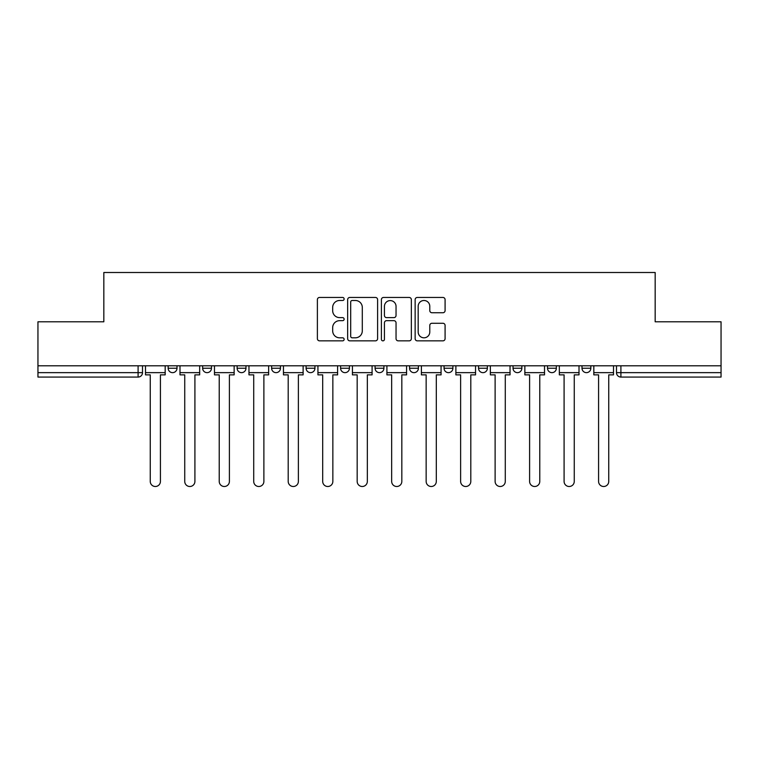 <?xml version="1.0" encoding="UTF-8"?>
<svg xmlns="http://www.w3.org/2000/svg" width="759" height="759" viewBox="0 0 759 759"><rect width="100%" height="100%" fill="white"/><g stroke="black" fill="none" stroke-linecap="round" stroke-linejoin="round"><path stroke-width="1.14" d="M344.131 298.97A1.518 1.518 0 0 0 342.613 297.452L319.558 297.452A2.173 2.173 0 0 0 317.385 299.615L317.385 338.675A2.173 2.173 0 0 0 319.558 340.848L342.613 340.848A1.518 1.518 0 0 0 344.131 339.33A1.518 1.518 0 0 0 342.613 337.812L339.624 337.812A6.945 6.945 0 0 1 332.679 330.867L332.679 327.613A6.945 6.945 0 0 1 339.624 320.668L342.613 320.668A1.518 1.518 0 0 0 344.131 319.15A1.518 1.518 0 0 0 342.613 317.632L339.624 317.632A6.945 6.945 0 0 1 332.679 310.687L332.679 307.433A6.945 6.945 0 0 1 339.624 300.488L342.613 300.488A1.518 1.518 0 0 0 344.131 298.97M513.027 365.791L513.027 368.229L521.869 368.229A4.421 4.421 0 0 1 517.448 372.65A4.421 4.421 0 0 1 513.027 368.229L513.027 365.791M478.54 365.791L478.54 368.229L487.382 368.229A4.421 4.421 0 0 1 482.961 372.65A4.421 4.421 0 0 1 478.54 368.229L478.54 365.791M306.105 368.229L306.105 365.791L306.105 368.229A4.421 4.421 0 0 0 310.526 372.65A4.421 4.421 0 0 1 306.105 368.229L314.947 368.229A4.421 4.421 0 0 1 310.526 372.65M271.618 365.791L271.618 368.229L280.46 368.229A4.421 4.421 0 0 1 276.039 372.65A4.421 4.421 0 0 1 271.618 368.229L271.618 365.791M237.131 365.791L237.131 368.229L245.973 368.229A4.421 4.421 0 0 1 241.552 372.65A4.421 4.421 0 0 1 237.131 368.229L237.131 365.791M202.644 368.229L202.644 365.791L202.644 368.229A4.421 4.421 0 0 0 207.065 372.65A4.421 4.421 0 0 1 202.644 368.229L211.486 368.229A4.421 4.421 0 0 1 207.065 372.65A4.421 4.421 0 0 0 211.486 368.229A4.421 4.421 0 0 1 207.065 372.65M168.156 368.229L168.156 365.791L168.156 368.229A4.421 4.421 0 0 0 172.578 372.65A4.421 4.421 0 0 1 168.156 368.229L176.999 368.229A4.421 4.421 0 0 1 172.578 372.65A4.421 4.421 0 0 0 176.999 368.229A4.421 4.421 0 0 1 172.578 372.65M442.914 312.746A2.173 2.173 0 0 0 445.087 310.573L445.087 299.615A2.173 2.173 0 0 0 442.914 297.452L417.308 297.452A2.173 2.173 0 0 0 415.145 299.615L415.145 338.675A2.173 2.173 0 0 0 417.308 340.848L442.914 340.848A2.173 2.173 0 0 0 445.087 338.675L445.087 325.44A2.173 2.173 0 0 0 442.914 323.268L431.956 323.268A2.173 2.173 0 0 0 429.784 325.44L429.784 332.006A5.806 5.806 0 0 1 423.987 337.812A5.806 5.806 0 0 1 418.181 332.006L418.181 306.294A5.806 5.806 0 0 1 423.987 300.488A5.806 5.806 0 0 1 429.784 306.294L429.784 310.573A2.173 2.173 0 0 0 431.956 312.746L442.914 312.746M37.95 365.791L37.95 321.797L103.831 321.797L103.831 272.5L655.169 272.5L655.169 321.797L721.05 321.797L721.05 365.791L37.95 365.791L37.95 372.65L142.512 372.65L142.512 365.791M377.603 299.615A2.173 2.173 0 0 0 375.43 297.452L349.823 297.452A2.173 2.173 0 0 0 347.66 299.615L347.66 338.675A2.173 2.173 0 0 0 349.823 340.848L375.43 340.848A2.173 2.173 0 0 0 377.603 338.675L377.603 299.615M383.57 297.452L409.177 297.452A2.173 2.173 0 0 1 411.34 299.615L411.34 338.675A2.173 2.173 0 0 1 409.177 340.848L398.219 340.848A2.173 2.173 0 0 1 396.046 338.675L396.046 322.841A2.173 2.173 0 0 0 393.874 320.668L386.606 320.668A2.173 2.173 0 0 0 384.433 322.841L384.433 339.33A1.518 1.518 0 0 1 382.916 340.848A1.518 1.518 0 0 1 381.397 339.33L381.397 299.615A2.173 2.173 0 0 1 383.57 297.452M616.488 365.791L616.488 372.65L721.05 372.65L721.05 377.071L620.909 377.071A4.421 4.421 0 0 1 616.488 372.65M721.05 365.791L721.05 372.65M138.091 365.791L138.091 377.071A4.421 4.421 0 0 0 142.512 372.65A4.421 4.421 0 0 1 138.091 377.071L37.95 377.071L37.95 372.65M590.844 365.791L590.844 368.229A4.421 4.421 0 0 1 586.422 372.65A4.421 4.421 0 0 1 582.001 368.229L590.844 368.229L590.844 365.791M582.001 365.791L582.001 368.229M556.356 365.791L556.356 368.229A4.421 4.421 0 0 1 551.935 372.65A4.421 4.421 0 0 1 547.514 368.229L556.356 368.229A4.421 4.421 0 0 1 551.935 372.65A4.421 4.421 0 0 0 556.356 368.229L556.356 365.791M547.514 365.791L547.514 368.229M521.869 365.791L521.869 368.229M487.382 365.791L487.382 368.229L487.382 365.791M452.895 365.791L452.895 368.229A4.421 4.421 0 0 1 448.474 372.65A4.421 4.421 0 0 1 444.053 368.229L452.895 368.229L452.895 365.791M444.053 365.791L444.053 368.229M418.408 365.791L418.408 368.229A4.421 4.421 0 0 1 413.987 372.65A4.421 4.421 0 0 1 409.566 368.229L418.408 368.229M409.566 365.791L409.566 368.229M383.921 365.791L383.921 368.229A4.421 4.421 0 0 1 379.5 372.65A4.421 4.421 0 0 1 375.079 368.229A4.421 4.421 0 0 0 379.5 372.65M375.079 365.791L375.079 368.229L383.921 368.229M349.434 365.791L349.434 368.229A4.421 4.421 0 0 1 345.013 372.65A4.421 4.421 0 0 1 340.592 368.229A4.421 4.421 0 0 0 345.013 372.65A4.421 4.421 0 0 0 349.434 368.229A4.421 4.421 0 0 1 345.013 372.65M340.592 365.791L340.592 368.229L349.434 368.229M314.947 365.791L314.947 368.229M280.46 365.791L280.46 368.229A4.421 4.421 0 0 1 276.039 372.65A4.421 4.421 0 0 0 280.46 368.229L280.46 365.791M245.973 365.791L245.973 368.229A4.421 4.421 0 0 1 241.552 372.65A4.421 4.421 0 0 0 245.973 368.229L245.973 365.791M211.486 365.791L211.486 368.229L211.486 365.791M176.999 365.791L176.999 368.229L176.999 365.791M352.214 300.488A1.518 1.518 0 0 0 350.696 302.006L350.696 336.294A1.518 1.518 0 0 0 352.214 337.812L355.364 337.812A6.945 6.945 0 0 0 362.299 330.867L362.299 307.433A6.945 6.945 0 0 0 355.364 300.488L352.214 300.488M396.046 306.399A5.806 5.806 0 0 0 390.24 300.592A5.806 5.806 0 0 0 384.433 306.399L384.433 315.459A2.173 2.173 0 0 0 386.606 317.632L393.874 317.632A2.173 2.173 0 0 0 396.046 315.459L396.046 306.399M145.5 372.65L145.5 374.861L150.254 374.861L150.254 481.415A5.085 5.085 0 0 0 155.339 486.5A5.085 5.085 0 0 0 160.424 481.415L160.424 374.861L165.177 374.861L165.177 372.65L145.5 372.65L145.5 365.791M165.177 372.65L165.177 365.791M179.987 372.65L179.987 374.861L184.741 374.861L184.741 481.415A5.085 5.085 0 0 0 189.826 486.5A5.085 5.085 0 0 0 194.911 481.415L194.911 374.861L199.664 374.861L199.664 372.65L179.987 372.65L179.987 365.791M199.664 372.65L199.664 365.791M214.474 372.65L214.474 374.861L219.228 374.861L219.228 481.415A5.085 5.085 0 0 0 224.313 486.5A5.085 5.085 0 0 0 229.398 481.415L229.398 374.861L234.151 374.861L234.151 372.65L214.474 372.65L214.474 365.791M234.151 372.65L234.151 365.791M248.961 372.65L248.961 374.861L253.715 374.861L253.715 481.415A5.085 5.085 0 0 0 258.8 486.5A5.085 5.085 0 0 0 263.885 481.415L263.885 374.861L268.639 374.861L268.639 372.65L248.961 372.65L248.961 365.791M268.639 372.65L268.639 365.791M283.449 372.65L283.449 374.861L288.202 374.861L288.202 481.415A5.085 5.085 0 0 0 293.287 486.5A5.085 5.085 0 0 0 298.372 481.415L298.372 374.861L303.126 374.861L303.126 372.65L283.449 372.65L283.449 365.791M303.126 372.65L303.126 365.791M317.936 372.65L317.936 374.861L322.689 374.861L322.689 481.415A5.085 5.085 0 0 0 327.774 486.5A5.085 5.085 0 0 0 332.85 481.415L332.85 374.861L337.603 374.861L337.603 372.65L317.936 372.65L317.936 365.791M337.603 372.65L337.603 365.791M352.423 372.65L352.423 374.861L357.176 374.861L357.176 481.415A5.085 5.085 0 0 0 362.261 486.5A5.085 5.085 0 0 0 367.337 481.415L367.337 374.861L372.09 374.861L372.09 372.65L352.423 372.65L352.423 365.791M372.09 372.65L372.09 365.791M386.91 372.65L386.91 374.861L391.663 374.861L391.663 481.415A5.085 5.085 0 0 0 396.739 486.5A5.085 5.085 0 0 0 401.824 481.415L401.824 374.861L406.577 374.861L406.577 372.65L386.91 372.65L386.91 365.791M406.577 372.65L406.577 365.791M421.397 372.65L421.397 374.861L426.15 374.861L426.15 481.415A5.085 5.085 0 0 0 431.226 486.5A5.085 5.085 0 0 0 436.311 481.415L436.311 374.861L441.064 374.861L441.064 372.65L421.397 372.65L421.397 365.791M441.064 372.65L441.064 365.791M455.874 372.65L455.874 374.861L460.628 374.861L460.628 481.415A5.085 5.085 0 0 0 465.713 486.5A5.085 5.085 0 0 0 470.798 481.415L470.798 374.861L475.551 374.861L475.551 372.65L455.874 372.65L455.874 365.791M475.551 372.65L475.551 365.791M490.361 372.65L490.361 374.861L495.115 374.861L495.115 481.415A5.085 5.085 0 0 0 500.2 486.5A5.085 5.085 0 0 0 505.285 481.415L505.285 374.861L510.039 374.861L510.039 372.65L490.361 372.65L490.361 365.791M510.039 372.65L510.039 365.791M524.849 372.65L524.849 374.861L529.602 374.861L529.602 481.415A5.085 5.085 0 0 0 534.687 486.5A5.085 5.085 0 0 0 539.772 481.415L539.772 374.861L544.526 374.861L544.526 372.65L524.849 372.65L524.849 365.791M544.526 372.65L544.526 365.791M559.336 372.65L559.336 374.861L564.089 374.861L564.089 481.415A5.085 5.085 0 0 0 569.174 486.5A5.085 5.085 0 0 0 574.259 481.415L574.259 374.861L579.013 374.861L579.013 372.65L559.336 372.65L559.336 365.791M579.013 372.65L579.013 365.791M593.823 372.65L593.823 374.861L598.576 374.861L598.576 481.415A5.085 5.085 0 0 0 603.661 486.5A5.085 5.085 0 0 0 608.746 481.415L608.746 374.861L613.5 374.861L613.5 372.65L593.823 372.65L593.823 365.791M613.5 372.65L613.5 365.791M620.909 365.791L620.909 377.071"/></g></svg>
